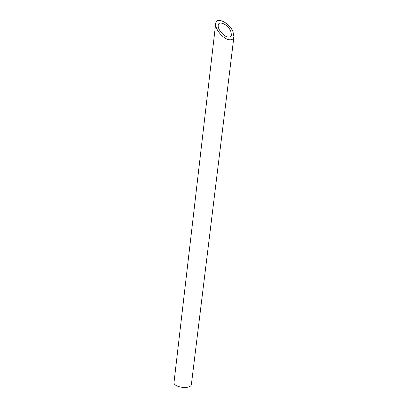 <?xml version="1.0" encoding="UTF-8"?>
<svg xmlns="http://www.w3.org/2000/svg" width="408" height="408" viewBox="0 0 408 408"><rect width="100%" height="100%" fill="white"/><g stroke="black" fill="none" stroke-linecap="round" stroke-linejoin="round"><path stroke-width="0.61" d="M227.807 37.006C229.928 37.358 231.137 36.618 231.438 34.777L230.755 31.253C228.154 24.623 218.54 20.038 218.219 25.342C217.541 29.131 223.411 36.302 227.807 37.006M233.927 36.623L191.403 384.326C191.225 389.747 172.926 387.564 174.027 382.25L215.694 23.608C214.761 28.815 222.88 38.745 228.944 39.693C231.856 40.168 233.519 39.148 233.927 36.623L232.978 31.722C229.373 22.593 216.153 16.289 215.694 23.608"/></g></svg>
